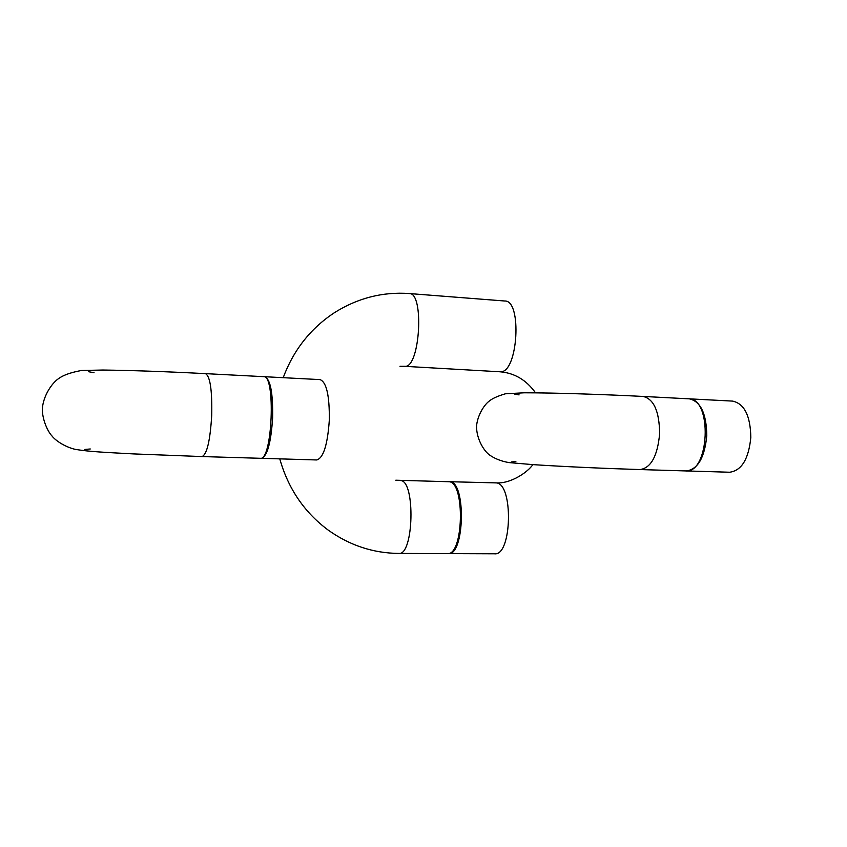 <?xml version="1.0" encoding="UTF-8"?>
<svg xmlns="http://www.w3.org/2000/svg" width="847" height="847" viewBox="0 0 847 847"><rect width="100%" height="100%" fill="white"/><g stroke="black" fill="none" stroke-linecap="round" stroke-linejoin="round"><path stroke-width="1.27" d="M685.996 470.921L686.409 470.943C697.886 469.312 704.683 457.528 706.79 435.591C706.44 413.632 700.628 401.383 689.352 398.842L688.95 398.831M640.11 469.566L685.509 470.921C709.627 473.886 712.74 397.804 688.452 398.799L643.106 396.438C653.842 398.969 659.358 411.377 659.633 433.664C657.568 455.93 651.057 467.893 640.11 469.566C605.573 468.507 564.917 466.718 532.858 464.622L508.793 462.568C501.106 461.181 494.69 458.64 489.524 454.966C484.166 451.207 476.554 439.286 476.533 426.486C477.232 415.919 483.912 405.141 488.867 401.383C491.927 398.672 497.422 396.142 505.341 393.802L524.24 392.796C554.129 392.775 603.731 394.427 643.106 396.438M279.785 458.873C288.128 488.465 304.189 512.16 327.958 529.926C349.462 545.33 373.061 553.165 398.768 553.43L447.311 553.61C463.605 556.108 465.289 481.848 448.984 481.731L395.814 480.207M447.883 553.589L448.275 553.62C464.59 556.119 466.263 481.869 449.948 481.752L448.91 481.721M260.908 458.238L261.469 458.322C267.281 456.268 270.998 442.769 272.639 417.825C273.02 392.913 270.405 379.212 264.793 376.724L264.243 376.767M202.052 456.565L260.315 458.291C272.353 461.244 275.889 374.681 263.65 376.661L205.44 373.633C210.13 376.11 212.216 390.012 211.718 415.337C210.162 440.705 206.943 454.447 202.052 456.565L133.445 453.907C104.742 452.351 89.475 451.716 75.245 449.365C63.8 446.665 54.568 439.572 52.059 436.046C48.067 432.086 42.106 419.741 42.35 408.678C43.303 395.729 51.911 383.088 58.496 378.673C63.197 375.157 70.852 372.436 81.46 370.488L102.889 370.033C132.259 370.414 166.446 371.611 205.44 373.633M686.409 470.943L729.659 472.234C741.623 470.636 748.674 459.032 750.823 437.401C750.41 415.729 744.322 403.638 732.57 401.097L689.352 398.842M398.768 553.43C413.76 555.96 415.591 480.62 400.578 480.545L400.102 480.493M283.194 377.677C293.549 350.002 310.658 328.318 334.512 312.638C357.762 298.028 382.675 291.664 409.26 293.549C424.379 292.236 420.123 367.312 405.173 366.328L399.985 366.296M409.26 293.549L504.727 301.003C522.345 299.954 517.972 372.892 500.535 371.769L499.931 371.78C514.436 372.934 526.305 379.954 535.548 392.849M448.275 553.62L494.542 553.79C512.054 556.257 513.589 483.034 496.077 482.885L449.429 481.71M261.469 458.322L316.778 459.963C323.427 457.973 327.598 444.696 329.314 420.144C329.589 395.623 326.508 382.103 320.06 379.604L264.793 376.724M515.865 461.594L511.652 461.922M514.754 394.151L519.095 394.893M532.795 464.622C528.496 471.483 510.91 484.219 495.527 482.843M404.654 366.328L499.931 371.78M90.269 448.974L84.742 449.471M88.384 371.685L94.059 372.733"/></g></svg>
